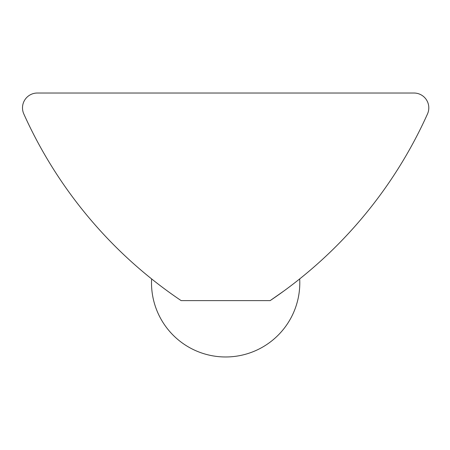 <?xml version="1.0" encoding="UTF-8"?>
<svg xmlns="http://www.w3.org/2000/svg" width="450" height="450" viewBox="0 0 450 450"><rect width="100%" height="100%" fill="white"/><g stroke="black" fill="none" stroke-linecap="round" stroke-linejoin="round"><path stroke-width="0.67" d="M152.809 279.866C151.076 278.483 151.076 278.483 152.809 279.866C151.076 278.483 151.076 278.483 152.809 279.866M150.767 278.235L152.893 279.934M270.135 300.628A444.859 444.859 0 0 0 427.5 113.934A14.828 14.828 0 0 0 413.972 93.026L37.328 93.026A14.828 14.828 0 0 0 23.805 113.934A444.859 444.859 0 0 0 181.164 300.628L270.135 300.628L283.843 291.021M298.496 279.866C300.229 278.483 300.229 278.483 298.496 279.866C300.229 278.483 300.229 278.483 298.496 279.866M298.288 280.029L300.538 278.235M151.611 278.91A74.143 74.143 0 0 0 225.653 356.974A74.143 74.143 0 0 0 299.689 278.91"/></g></svg>
